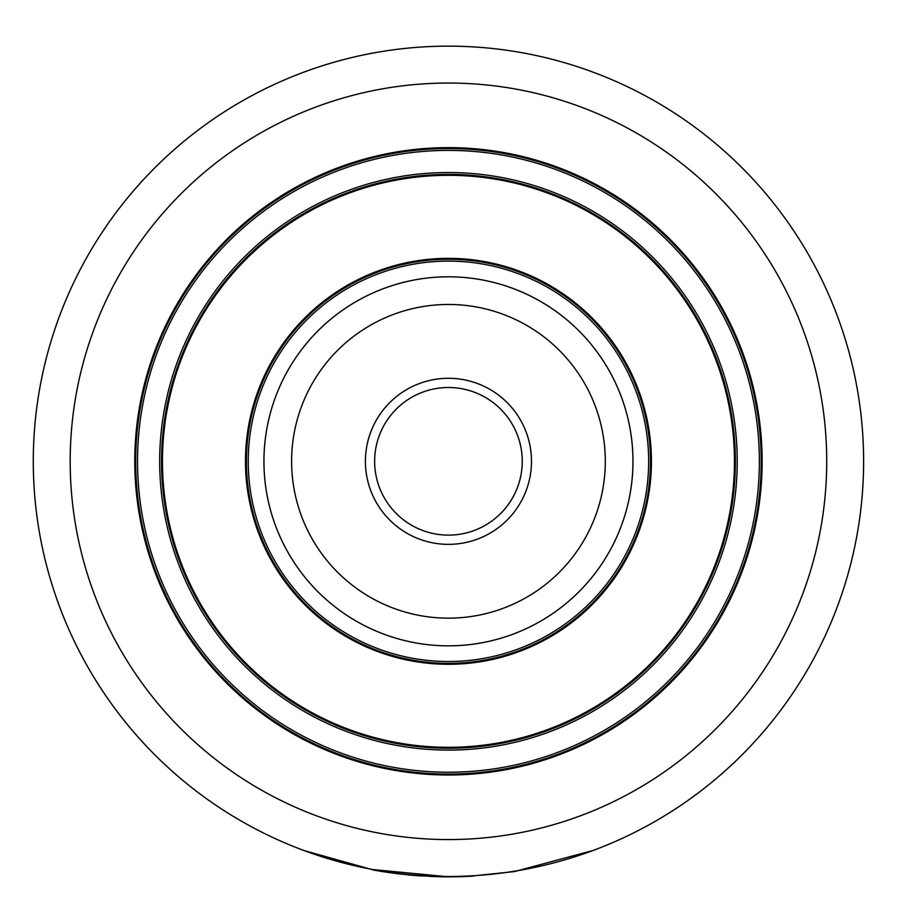 <?xml version="1.0" encoding="UTF-8"?>
<svg xmlns="http://www.w3.org/2000/svg" width="923" height="923" viewBox="0 0 923 923"><rect width="100%" height="100%" fill="white"/><g stroke="black" fill="none" stroke-linecap="round" stroke-linejoin="round"><path stroke-width="1.38" d="M593.051 850.487L514.503 871.566L477.249 875.477M303.84 850.487L373.838 870.101M448.451 876.481A415.165 415.165 0 0 1 88.908 253.733A415.165 415.165 0 0 1 807.994 253.733A415.165 415.165 0 0 1 448.451 876.481A415.165 415.165 0 0 1 88.908 253.733A415.165 415.165 0 0 1 807.994 253.733A415.165 415.165 0 0 1 448.451 876.481M448.451 774.997A313.682 313.682 0 0 1 176.801 304.475A313.682 313.682 0 0 1 720.102 304.475A313.682 313.682 0 0 1 448.451 774.997M448.451 774.074A312.759 312.759 0 0 1 177.597 304.936A312.759 312.759 0 0 1 719.305 304.936A312.759 312.759 0 0 1 448.451 774.074A312.759 312.759 0 0 1 177.597 304.936A312.759 312.759 0 0 1 719.305 304.936A312.759 312.759 0 0 1 448.451 774.074M448.451 748.241A286.926 286.926 0 0 1 199.968 317.858A286.926 286.926 0 0 1 696.934 317.858A286.926 286.926 0 0 1 448.451 748.241A286.926 286.926 0 0 1 199.968 317.858A286.926 286.926 0 0 1 696.934 317.858A286.926 286.926 0 0 1 448.451 748.241M448.451 747.318A286.003 286.003 0 0 1 200.764 318.32A286.003 286.003 0 0 1 696.138 318.32A286.003 286.003 0 0 1 448.451 747.318M448.451 664.283A202.968 202.968 0 0 1 272.677 359.832A202.968 202.968 0 0 1 624.225 359.832A202.968 202.968 0 0 1 448.451 664.283M448.451 663.36A202.045 202.045 0 0 1 273.473 360.293A202.045 202.045 0 0 1 623.429 360.293A202.045 202.045 0 0 1 448.451 663.36A202.045 202.045 0 0 1 273.473 360.293A202.045 202.045 0 0 1 623.429 360.293A202.045 202.045 0 0 1 448.451 663.36M448.451 645.835A184.519 184.519 0 0 1 288.657 369.062A184.519 184.519 0 0 1 608.245 369.062A184.519 184.519 0 0 1 448.451 645.835M451.37 876.838L460.692 876.665M461.039 876.654L462.504 876.608M373.261 869.985L377.149 870.689M379.365 871.07L380.391 871.243M380.83 871.312L383.126 871.681M468.665 876.354L470.615 876.262M461.096 876.654L462.215 876.619M470.522 876.262L471.791 876.192M410.885 875.154L415.915 875.581M472.576 875.777L474.18 876.054M373.077 869.581L448.659 876.85L472.599 876.146M447.793 876.85L443.109 876.815M442.659 876.815L429.23 876.412M394.225 873.296L396.809 873.631M396.948 873.643L398.182 873.804M408.681 874.946L421.776 875.996M397.259 873.689L417.046 875.662L445.198 876.838M448.659 876.85L460.992 876.665M463.058 876.596L467.188 876.423M449.663 876.85L450.62 876.85M450.759 876.838L451.82 876.838M374.069 870.135L379.849 871.15M382.814 871.635L396.625 873.608M279.069 388.133A184.519 184.519 0 0 1 596.523 351.213A184.519 184.519 0 0 1 469.772 644.6A184.519 184.519 0 0 1 279.069 388.133A184.519 184.519 0 0 1 596.523 351.213A184.519 184.519 0 0 1 469.772 644.6A184.519 184.519 0 0 1 279.069 388.133M372.223 428.387A83.035 83.035 0 0 1 515.08 411.773A83.035 83.035 0 0 1 458.039 543.797A83.035 83.035 0 0 1 372.223 428.387M380.691 432.045A73.805 73.805 0 0 1 507.673 417.277A73.805 73.805 0 0 1 456.977 534.625A73.805 73.805 0 0 1 380.691 432.045M448.451 839.572A378.257 378.257 0 0 1 120.867 272.181A378.257 378.257 0 0 1 776.035 272.181A378.257 378.257 0 0 1 448.451 839.572M448.451 772.228A310.913 310.913 0 0 1 179.189 305.859A310.913 310.913 0 0 1 717.713 305.859A310.913 310.913 0 0 1 448.451 772.228M448.451 750.087A288.772 288.772 0 0 1 198.364 316.935A288.772 288.772 0 0 1 698.538 316.935A288.772 288.772 0 0 1 448.451 750.087M448.451 661.514A200.199 200.199 0 0 1 275.066 361.216A200.199 200.199 0 0 1 621.837 361.216A200.199 200.199 0 0 1 448.451 661.514M304.475 399.117A156.841 156.841 0 0 1 574.314 367.723A156.841 156.841 0 0 1 466.577 617.106A156.841 156.841 0 0 1 304.475 399.117"/></g></svg>
